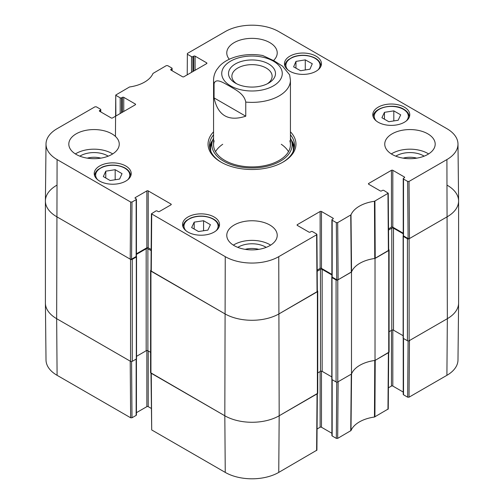 <?xml version="1.0" encoding="UTF-8"?>
<svg xmlns="http://www.w3.org/2000/svg" width="504" height="504" viewBox="0 0 504 504"><rect width="100%" height="100%" fill="white"/><g stroke="black" fill="none" stroke-linecap="round" stroke-linejoin="round"><path stroke-width="0.76" d="M45.404 201.002L45.404 302.998A38.436 22.189 0 0 0 56.662 318.685L130.549 361.343A1.203 0.693 0 0 0 132.25 361.343L132.25 259.352A1.203 0.693 180 0 1 130.549 259.352L56.662 216.695A38.436 22.189 180 0 1 45.404 201.002A38.436 22.189 180 0 1 56.662 185.314M132.25 259.352L136.326 257.002A0.718 0.416 0 0 0 136.326 256.41L136.307 256.397M136.439 254.388L146.179 248.762A1.203 0.693 180 0 1 147.88 248.762L151.143 250.652M150.998 270.106L150.935 270.144A1.203 0.693 180 0 0 150.583 270.629L150.583 372.62A1.203 0.693 0 0 0 150.935 373.111L224.822 415.775A38.436 22.189 0 0 0 279.178 415.775L317.394 393.706A1.203 0.693 0 0 0 317.747 393.214L317.747 291.224A1.203 0.693 180 0 1 317.394 291.715L279.178 313.784A38.436 22.189 180 0 1 224.822 313.784L150.935 271.12A1.203 0.693 180 0 1 150.583 270.629M317.331 290.701L317.394 290.739A1.203 0.693 180 0 1 317.747 291.224M317.186 271.247L320.456 269.356A1.203 0.693 180 0 1 322.151 269.356L331.89 274.982M332.023 276.992L332.004 277.005A0.718 0.416 0 0 0 332.004 277.597L336.08 279.947L336.08 381.938A1.203 0.693 0 0 0 337.781 381.938L351.49 374.025L351.49 272.034L337.781 279.947A1.203 0.693 180 0 1 336.08 279.947M351.49 272.034A31.229 18.031 180 0 1 375.026 258.445L375.026 360.436L388.735 352.516A1.203 0.693 0 0 0 389.088 352.031L389.088 250.041A1.203 0.693 180 0 1 388.735 250.526L375.026 258.445M388.672 249.512L388.735 249.549A1.203 0.693 180 0 1 389.088 250.041M388.527 230.057L391.791 228.167A1.203 0.693 180 0 1 393.492 228.167L403.231 233.793M403.364 235.803L403.345 235.815A0.718 0.416 0 0 0 403.345 236.407L407.421 238.757L407.421 340.748A1.203 0.693 0 0 0 409.116 340.748L447.338 318.685A38.436 22.189 0 0 0 458.596 302.998L458.596 201.002A38.436 22.189 180 0 1 447.338 216.695L409.116 238.757A1.203 0.693 180 0 1 407.421 238.757M447.338 185.314A38.436 22.189 180 0 1 458.596 201.002M150.583 352.315L147.88 350.752A1.203 0.693 0 0 0 146.179 350.752L136.54 356.322M136.54 256.706L136.54 358.697A0.718 0.416 180 0 1 136.326 358.993L132.25 361.343M407.421 340.748L403.345 338.398A0.718 0.416 180 0 1 403.131 338.102L403.131 236.111M403.131 335.727L393.492 330.158A1.203 0.693 0 0 0 391.791 330.158L389.088 331.72M375.026 360.436A31.229 18.031 0 0 0 351.49 374.025M336.08 381.938L332.004 379.588A0.718 0.416 180 0 1 331.789 379.291L331.789 277.301M331.789 376.916L322.151 371.347A1.203 0.693 0 0 0 320.456 371.347L317.747 372.91M236.678 83.79A20.122 11.617 180 0 1 231.878 76.261A20.122 11.617 180 0 1 252 64.644A20.122 11.617 180 0 1 272.122 76.261A20.122 11.617 180 0 1 267.322 83.79M235.393 83.103A23.486 13.558 0 0 0 268.607 83.103A23.486 13.558 0 0 0 268.607 63.926A23.486 13.558 0 0 0 235.393 63.926A23.486 13.558 0 0 0 235.393 83.103L235.393 83.103M214.074 97.908L214.074 83.784C215.762 77.131 224.557 83.551 229.918 86.31C235.28 89.743 244.075 93.479 245.763 102.079L245.763 116.203C228.469 121.766 217.904 115.668 214.074 97.908L245.763 116.203M245.763 102.079A38.436 22.189 180 0 0 279.178 95.873A38.436 22.189 180 0 0 290.436 80.186L289.649 74.857L282.612 66.226L274.082 60.814L262.691 55.509M115.876 116.021L115.75 95.042L129.541 86.972A31.834 18.383 0 0 0 153.002 73.427L166.314 65.627L167.668 65.627L171.826 68.027A0.964 0.554 180 0 1 172.11 68.418A0.964 0.554 180 0 1 171.826 68.809L171.826 70.573M116.033 95.439L120.191 97.839L120.191 113.526M121.546 112.745L121.546 97.839A0.964 0.554 180 0 1 120.191 97.839M121.546 97.839L122.396 97.348L122.396 112.253M123.757 111.466L123.757 97.348A0.964 0.554 0 0 0 122.396 97.348M123.757 97.348L135.305 104.013L135.305 104.8A0.964 0.554 0 0 0 135.589 104.41A0.964 0.554 0 0 0 135.305 104.013M135.305 104.8L112.55 117.942A0.964 0.554 0 0 1 111.189 117.942L99.635 111.271L99.635 110.489A0.964 0.554 0 0 0 99.357 110.88A0.964 0.554 0 0 0 99.635 111.271M99.635 110.489L100.485 109.998L100.485 111.762M131.998 202.028L136.156 199.628L136.156 256.511L131.569 259.157L131.998 202.028L130.643 202.028L57.091 159.566A37.825 21.842 180 0 1 46.015 143.993A37.825 21.842 180 0 1 57.091 128.684L94.972 106.817L96.333 106.817L100.485 109.21A0.964 0.554 180 0 1 100.768 109.607A0.964 0.554 180 0 1 100.485 109.998M135.305 198.356L135.305 197.574A0.964 0.554 0 0 0 135.028 197.965A0.964 0.554 0 0 0 135.305 198.356L136.156 198.847A0.964 0.554 180 0 1 136.439 199.238A0.964 0.554 180 0 1 136.156 199.628M135.305 197.574L146.859 190.903L146.859 247.785A0.964 0.554 180 0 1 148.214 247.785L148.214 190.903A0.964 0.554 0 0 0 146.859 190.903M148.214 190.903L170.976 204.044L170.976 204.826A0.964 0.554 0 0 0 171.259 204.435A0.964 0.554 0 0 0 170.976 204.044M170.976 204.826L159.428 211.497A0.964 0.554 0 0 1 158.067 211.497L157.216 211.006A0.964 0.554 180 0 0 155.862 211.006L151.421 213.797L150.992 270.925L224.822 313.784A38.436 22.189 0 0 0 279.178 313.784L317.337 291.52M297.354 225.42L297.354 224.639A0.964 0.554 0 0 0 297.07 225.03A0.964 0.554 0 0 0 297.354 225.42L308.902 232.092A0.964 0.554 0 0 0 310.262 232.092L311.113 231.601A0.964 0.554 180 0 1 312.467 231.601L316.625 234.001L316.625 234.782L278.75 256.656A37.825 21.842 180 0 1 225.25 256.656L151.421 213.797M297.354 224.639L320.116 211.497L320.116 268.374A0.964 0.554 180 0 1 321.47 268.374L321.47 211.497A0.964 0.554 0 0 0 320.116 211.497M321.47 211.497L333.024 218.163L333.024 218.95A0.964 0.554 0 0 0 333.301 218.56A0.964 0.554 0 0 0 333.024 218.163M333.024 218.95L332.174 219.442A0.964 0.554 180 0 0 331.89 219.832A0.964 0.554 180 0 0 332.174 220.223L336.332 222.623L336.76 279.752L338.121 279.752L351.553 271.883A31.229 18.031 180 0 1 374.762 258.476L388.679 250.331L388.25 193.202L374.459 201.279A31.834 18.383 0 0 0 350.998 214.824L337.686 222.623L336.332 222.623M368.695 184.237L368.695 183.45A0.964 0.554 0 0 0 368.411 183.84A0.964 0.554 0 0 0 368.695 184.237L380.243 190.903A0.964 0.554 0 0 0 381.604 190.903L382.454 190.411A0.964 0.554 180 0 1 383.809 190.411L388.25 193.202M368.695 183.45L391.451 170.308L391.451 227.191A0.964 0.554 180 0 1 392.811 227.191L392.811 170.308A0.964 0.554 0 0 0 391.451 170.308M392.811 170.308L404.365 176.98L404.365 177.761A0.964 0.554 0 0 0 404.643 177.37A0.964 0.554 0 0 0 404.365 176.98M404.365 177.761L403.515 178.252A0.964 0.554 180 0 0 403.231 178.643A0.964 0.554 180 0 0 403.515 179.04L407.667 181.434L408.101 238.562L409.456 238.562L447.338 216.695A38.436 22.189 0 0 0 458.596 200.869L457.985 143.993A37.825 21.842 180 0 1 446.909 159.566L409.027 181.434L407.667 181.434M187.217 74.831L187.375 53.468L225.25 31.595A37.825 21.842 180 0 1 278.75 31.595L446.909 128.684A37.825 21.842 180 0 1 457.985 143.993M187.375 54.249L191.533 56.65L191.533 72.343M192.887 71.555L192.887 56.65A0.964 0.554 180 0 1 191.533 56.65M192.887 56.65L193.738 56.158L193.738 71.064M195.098 70.283L195.098 56.158A0.964 0.554 0 0 0 193.738 56.158M195.098 56.158L206.646 62.83L206.646 63.611A0.964 0.554 0 0 0 206.93 63.22A0.964 0.554 0 0 0 206.646 62.83M206.646 63.611L183.884 76.753A0.964 0.554 0 0 1 182.53 76.753L170.976 70.088L170.976 69.3A0.964 0.554 0 0 0 170.698 69.691A0.964 0.554 0 0 0 170.976 70.088M170.976 69.3L171.826 68.809M378.202 122.258A18.497 10.678 180 0 1 372.79 114.704A18.497 10.678 180 0 1 391.287 104.026A18.497 10.678 180 0 1 409.777 114.704A18.497 10.678 180 0 1 398.362 124.57A18.497 10.678 180 0 1 378.202 122.258M187.961 232.092A18.497 10.678 180 0 1 182.549 224.538A18.497 10.678 180 0 1 201.046 213.86A18.497 10.678 180 0 1 219.536 224.538A18.497 10.678 180 0 1 208.121 234.404A18.497 10.678 180 0 1 187.961 232.092M99.635 181.094A18.497 10.678 180 0 1 94.223 173.546A18.497 10.678 180 0 1 112.713 162.868A18.497 10.678 180 0 1 131.21 173.546A18.497 10.678 180 0 1 119.794 183.412A18.497 10.678 180 0 1 99.635 181.094M289.876 71.259A18.497 10.678 180 0 1 284.464 63.712A18.497 10.678 180 0 1 302.954 53.033A18.497 10.678 180 0 1 321.451 63.712A18.497 10.678 180 0 1 310.036 73.578A18.497 10.678 180 0 1 289.876 71.259M392.131 154.419A25.225 14.559 180 0 1 384.747 144.125A25.225 14.559 180 0 1 409.966 129.566A25.225 14.559 180 0 1 435.191 144.125A25.225 14.559 180 0 1 419.618 157.576A25.225 14.559 180 0 1 392.131 154.419M234.165 245.624A25.225 14.559 180 0 1 226.775 235.33A25.225 14.559 180 0 1 252 220.765A25.225 14.559 180 0 1 277.225 235.33A25.225 14.559 180 0 1 261.652 248.781A25.225 14.559 180 0 1 234.165 245.624M76.198 154.419A25.225 14.559 180 0 1 68.809 144.125A25.225 14.559 180 0 1 94.034 129.566A25.225 14.559 180 0 1 119.253 144.125A25.225 14.559 180 0 1 103.685 157.576A25.225 14.559 180 0 1 76.198 154.419M229.314 59.289A25.225 14.559 180 0 1 226.775 52.92A25.225 14.559 180 0 1 252 38.361A25.225 14.559 180 0 1 277.225 52.92A25.225 14.559 180 0 1 273.54 60.499M213.564 131.809A43.961 25.383 0 0 0 220.916 162.074A43.961 25.383 0 0 0 283.084 162.074A43.961 25.383 0 0 0 290.436 131.809M403.156 158.149A15.964 9.217 180 0 1 416.776 158.149M87.223 158.149A15.964 9.217 180 0 1 100.844 158.149M245.19 249.348A15.964 9.217 180 0 1 258.81 249.348M115.177 169.697L122.031 173.653L119.587 179.065L110.181 180.539L103.326 176.589L105.771 171.171L115.177 169.697L115.177 179.758M105.771 171.171L105.771 178M384.457 112.335L393.813 110.867L400.705 114.849L398.16 120.248L388.811 121.71L381.919 117.734L384.457 112.335L384.457 119.202M393.813 110.867L393.813 120.928M203.572 220.733L210.426 224.689L207.868 230.12L198.494 231.531L191.64 227.575L194.197 222.144L203.572 220.733L203.572 230.763M194.197 222.144L194.197 229.049M305.279 59.869L312.278 63.737L309.935 69.199L300.617 70.73L293.618 66.862L295.961 61.406L305.279 59.869L305.279 69.968M295.961 61.406L295.961 68.16M212.732 140.005A42.519 24.545 0 0 0 209.632 147.363M294.368 147.363A42.519 24.545 0 0 0 291.268 140.005M213.564 138.121A40.131 23.171 0 0 0 212.499 140.704A40.131 23.171 0 0 0 252 167.958A40.131 23.171 0 0 0 291.501 140.704A40.131 23.171 0 0 0 290.436 138.121M214.168 140.799A38.436 22.189 0 0 0 252 166.906A38.436 22.189 0 0 0 289.832 140.799M222.724 144.283A38.436 22.189 0 0 0 215.51 151.685M288.49 151.685A38.436 22.189 0 0 0 281.276 144.283M408.101 238.562L403.515 235.916L403.515 179.04M403.231 178.643L403.231 235.526A0.964 0.554 0 0 0 403.515 235.916M403.231 233.207L392.811 227.191M391.451 227.191L388.515 228.885M336.76 279.752L332.174 277.106L332.174 220.223M331.89 219.832L331.89 276.715A0.964 0.554 0 0 0 332.174 277.106M331.89 274.39L321.47 268.374M320.116 268.374L317.173 270.075M151.156 249.48L148.214 247.785M146.859 247.785L136.439 253.796M136.156 256.511A0.964 0.554 0 0 0 136.439 256.12L136.439 199.238M46.015 143.993L45.404 200.869A38.436 22.189 0 0 0 56.662 216.695L130.215 259.157L131.569 259.157M424.16 156.164A19.328 11.157 0 0 0 423.637 155.849A19.328 11.157 0 0 0 395.772 156.164M428.614 153.934A25.225 14.559 0 0 0 391.325 153.934M108.228 156.164A19.328 11.157 0 0 0 107.698 155.849A19.328 11.157 0 0 0 79.84 156.164M112.675 153.934A25.225 14.559 0 0 0 75.386 153.934M266.194 247.363A19.328 11.157 0 0 0 265.671 247.048A19.328 11.157 0 0 0 237.806 247.363M270.648 245.133A25.225 14.559 0 0 0 233.352 245.133M290.436 134.807A42.519 24.545 180 0 1 294.519 145.303A42.519 24.545 180 0 1 282.568 162.364M221.432 162.364A42.519 24.545 180 0 1 209.481 145.303A42.519 24.545 180 0 1 213.564 134.807M336.754 382.133L336.332 438.373L337.686 438.373L350.998 430.574A31.834 18.383 180 0 1 374.459 417.029L388.25 408.958L388.679 352.554M336.332 438.373L332.174 435.973L332.174 379.682M331.89 379.499L331.89 435.582A0.964 0.554 0 0 0 332.174 435.973M331.89 433.264L321.47 427.247L321.47 371.152M320.116 371.543L320.116 427.247A0.964 0.554 180 0 1 321.47 427.247M320.116 427.247L317.066 429.005M150.992 373.149L151.704 429.944L225.25 472.406A37.825 21.842 0 0 0 278.75 472.406L316.909 450.148L317.337 393.744M151.263 408.41L148.214 406.652L148.214 350.948M146.859 350.557L146.859 406.652A0.964 0.554 180 0 1 148.214 406.652M146.859 406.652L136.439 412.669M136.156 359.087L136.156 415.378A0.964 0.554 0 0 0 136.439 414.987L136.439 358.911M136.156 415.378L131.998 417.778L131.576 361.538M130.643 417.778L130.215 361.147L56.662 318.685A38.436 22.189 180 0 1 45.404 303.131L46.015 360.007A37.825 21.842 0 0 0 57.091 375.316L130.643 417.778L131.998 417.778M446.909 375.316A37.825 21.842 0 0 0 457.985 360.007L458.596 303.131A38.436 22.189 180 0 1 447.338 318.685L409.456 340.553L409.027 397.184L446.909 375.316L447.338 318.685L446.909 159.566M408.095 340.95L407.667 397.184L409.027 397.184M407.667 397.184L403.515 394.789L403.515 338.493M403.231 338.316L403.231 394.393A0.964 0.554 0 0 0 403.515 394.789M403.231 392.074L392.811 386.058L392.811 329.962M391.451 330.353L391.451 386.058A0.964 0.554 180 0 1 392.811 386.058M391.451 386.058L388.408 387.815M388.679 352.327L375.222 360.322L374.913 416.884M317.337 393.511L279.178 415.775A38.436 22.189 180 0 1 224.822 415.775L150.992 372.922M350.746 430.838L351.294 374.138L338.121 381.742L337.686 438.373M374.459 417.029L374.762 360.467A31.229 18.031 0 0 0 351.553 373.874L350.998 430.574M130.549 259.352L130.549 361.343M57.091 375.316L56.662 318.685L57.091 159.566M150.935 373.111L150.935 271.12M225.25 472.406L224.822 415.775L225.25 256.656M146.179 248.762L146.179 350.752M147.88 248.762L147.88 350.752M136.326 257.002L136.326 358.993M388.735 250.526L388.735 352.516M409.116 340.748L409.116 238.757M403.345 236.407L403.345 338.398M337.781 381.938L337.781 279.947M317.394 291.715L317.394 393.706M278.75 472.406L279.178 415.775L278.75 256.656M320.456 269.356L320.456 371.347M322.151 269.356L322.151 371.347M332.004 277.597L332.004 379.588M391.791 228.167L391.791 330.158M393.492 228.167L393.492 330.158M273.401 85.875A30.265 17.476 180 0 1 230.599 85.875A30.265 17.476 180 0 1 230.599 61.16A30.265 17.476 180 0 1 273.401 61.16A30.265 17.476 180 0 1 273.401 85.875M214.074 83.784A38.436 22.189 180 0 1 213.564 80.186L213.564 144.711M97.688 179.771A17.054 9.847 180 0 1 112.713 165.268A17.054 9.847 180 0 1 127.745 179.771M130.731 175.896L130.731 175.965A18.018 10.401 0 0 0 130.731 175.896C130.164 170.39 125.471 166.874 116.657 165.35C111.453 164.713 106.665 165.287 102.293 167.057L98.185 169.47C95.886 171.379 94.727 173.521 94.702 175.896A18.018 10.401 0 0 0 94.702 175.965L94.702 175.896M376.255 120.935A17.054 9.847 180 0 1 381.112 108.373A17.054 9.847 180 0 1 403.345 109.311A17.054 9.847 180 0 1 406.312 120.935M373.269 117.06A18.018 10.401 0 0 0 373.269 117.123L373.269 117.06C372.361 107.85 393.372 102.596 403.824 109.261C407.402 111.403 409.229 113.998 409.298 117.06L409.298 117.123A18.018 10.401 0 0 0 409.298 117.06M186.014 230.769A17.054 9.847 180 0 1 199.105 216.323A17.054 9.847 180 0 1 217.501 228.69A17.054 9.847 180 0 1 216.071 230.769M219.057 226.894L219.057 226.958A18.018 10.401 0 0 0 219.057 226.894C218.49 221.388 213.797 217.873 204.983 216.342C199.779 215.712 194.991 216.279 190.619 218.056L186.512 220.462C184.212 222.371 183.053 224.513 183.028 226.894A18.018 10.401 0 0 0 183.028 226.958L183.028 226.894M287.929 69.936A17.054 9.847 180 0 1 300.831 55.509A17.054 9.847 180 0 1 319.511 67.649A17.054 9.847 180 0 1 317.986 69.936M320.972 66.062L320.972 66.131A18.018 10.401 0 0 0 320.972 66.062C320.405 60.556 315.712 57.04 306.898 55.516C301.694 54.879 296.906 55.453 292.534 57.223L288.427 59.636C286.127 61.545 284.968 63.687 284.943 66.062A18.018 10.401 0 0 0 284.943 66.131L284.943 66.062M212.512 140.654A42.305 24.425 0 0 0 209.758 148.094M294.242 148.094A42.305 24.425 0 0 0 291.488 140.654M212.499 140.704L211.289 144.61A41.36 23.877 0 0 0 210.93 151.66M293.07 151.66A41.36 23.877 0 0 0 292.711 144.61L291.501 140.704M375.222 258.332L374.913 201.134M374.459 201.279L374.762 258.476M387.967 193.599L388.395 250.727M351.553 271.883L350.998 214.824M350.746 215.088L351.294 272.147M338.121 279.752L337.686 222.623M130.643 202.028L130.215 259.157M151.276 271.316L151.704 214.194M316.625 234.782L317.054 291.911M409.456 238.562L409.027 181.434M388.395 352.718L387.967 409.349M317.054 393.901L316.625 450.532M151.704 429.944L151.276 373.306M262.697 55.509C245.064 52.359 227.09 57.393 219.164 66.559L216.733 69.722C214.66 72.941 213.608 76.432 213.564 80.186M290.436 80.186L290.436 144.711M172.11 70.736L172.11 68.418M115.441 136.427L115.75 95.042M100.768 111.926L100.768 109.607M317.337 291.514L316.909 234.392"/></g></svg>
